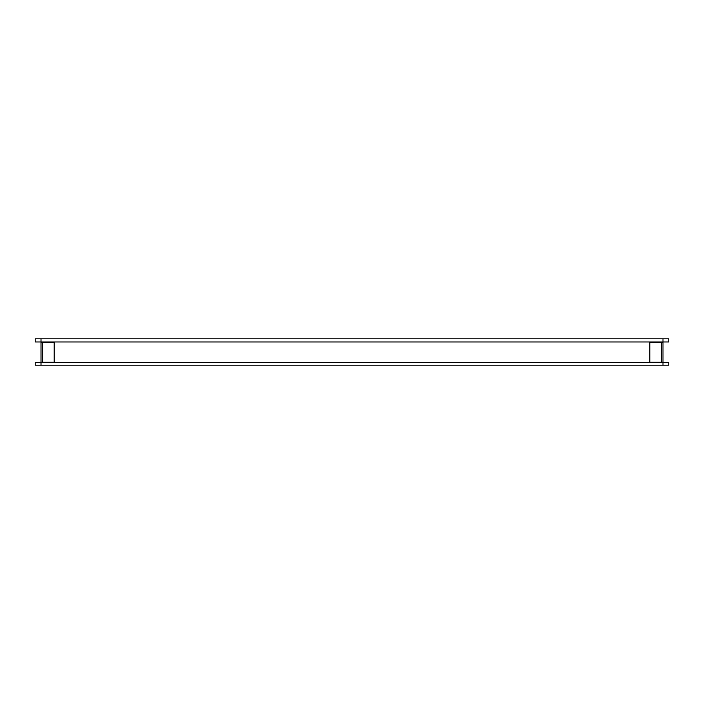 <?xml version="1.0" encoding="UTF-8"?>
<svg xmlns="http://www.w3.org/2000/svg" width="704" height="704" viewBox="0 0 704 704"><rect width="100%" height="100%" fill="white"/><g stroke="black" fill="none" stroke-linecap="round" stroke-linejoin="round"><path stroke-width="1.06" d="M662.992 365.2L668.8 365.2L668.8 362.56L662.992 362.56L662.992 365.2L35.2 365.2L35.2 362.56L662.992 362.56M668.8 338.8L668.8 341.968L35.2 341.968L35.2 338.8L668.8 338.8M54.208 362.296L41.008 362.296L41.008 342.232L54.208 342.232L54.208 362.296M649.792 342.232L662.992 342.232L662.992 362.296L649.792 362.296L649.792 342.232M41.008 338.8L41.008 341.968M41.008 365.2L41.008 362.56M662.992 338.8L662.992 341.968M42.592 342.232L42.592 362.296M661.408 362.296L661.408 342.232"/></g></svg>
